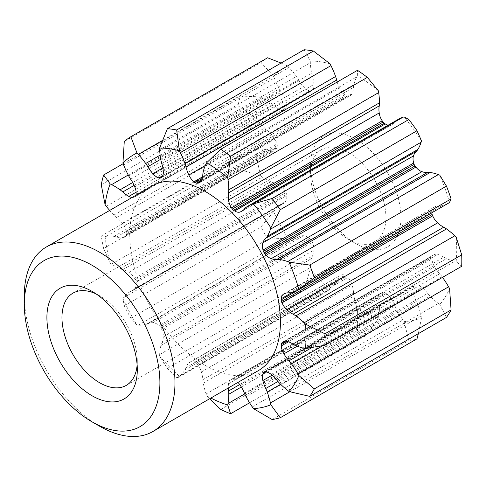 <?xml version="1.0" encoding="UTF-8"?>
<svg xmlns="http://www.w3.org/2000/svg" width="486" height="486" viewBox="0 0 486 486"><rect width="100%" height="100%" fill="white"/><g stroke="black" fill="none" stroke-linecap="round" stroke-linejoin="round"><path stroke-width="0.36" stroke-dasharray="2.43 1.82" d="M293.101 344.143L443.767 257.155A26.773 15.461 -120 0 0 446.5 258.582A62.275 35.958 -120 0 0 454.799 261.292A102.485 59.171 -120 0 0 456.16 261.559A142.763 82.426 -120 0 0 456.16 237.101M443.767 257.155A22.642 13.073 -120 0 0 442.473 256.353A22.642 13.073 -120 0 0 437.643 254.421A11.634 6.719 -120 0 0 433.895 254.737A11.634 6.719 -120 0 0 432.722 255.764A7.46 4.307 -120 0 0 432.133 256.438A111.015 64.091 -120 0 1 431.829 257.683A7.46 4.307 -120 0 0 431.945 258.965A11.634 6.719 -120 0 0 434.618 266.857A22.642 13.073 -120 0 0 439.715 273.794A26.773 15.461 -120 0 1 442.078 276.753A62.275 35.958 -120 0 1 442.521 277.366M276.99 380.35L427.656 293.362A26.773 15.461 -120 0 0 430.14 296.126A62.275 35.958 -120 0 0 438.323 303.464A102.485 59.171 -120 0 0 439.739 304.546A142.763 82.426 -120 0 0 449.58 288.575M427.656 293.362A22.642 13.073 -120 0 0 421.915 287.469A11.634 6.719 -120 0 0 420.044 286.139A11.634 6.719 -120 0 0 415.876 285.045A7.46 4.307 -120 0 0 414.941 285.088A111.015 64.091 -120 0 1 414.102 285.701A7.46 4.307 -120 0 0 413.714 286.612A11.634 6.719 -120 0 0 413.525 293.562A22.642 13.073 -120 0 0 416.435 301.508A26.773 15.461 -120 0 1 417.881 305.026A62.275 35.958 -120 0 1 421.107 315.961A102.485 59.171 -120 0 1 421.514 317.777L418.337 333.657M244.409 393.186L395.082 306.204A26.773 15.461 -120 0 0 396.74 309.673A62.275 35.958 -120 0 0 402.937 319.952A102.485 59.171 -120 0 0 404.079 321.611A142.763 82.426 -120 0 0 421.514 317.777M395.082 306.204A22.642 13.073 -120 0 0 391.03 298.501A11.634 6.719 -120 0 0 385.653 293.082A11.634 6.719 -120 0 0 385.252 292.864A7.46 4.307 -120 0 0 384.797 292.578A7.46 4.307 -120 0 0 384.195 292.268A111.015 64.091 -120 0 1 383.011 292.104A7.46 4.307 -120 0 0 382.306 292.378A7.46 4.307 -120 0 0 382.209 292.438A11.634 6.719 -120 0 0 381.54 292.748A11.634 6.719 -120 0 0 379.208 296.855A22.642 13.073 -120 0 0 379.256 303.993A26.773 15.461 -120 0 1 379.457 307.261A62.275 35.958 -120 0 1 378.661 316.568A102.485 59.171 -120 0 1 378.381 318.026L367.337 334.799A159.809 92.267 60 0 1 357.496 330.498L357.356 308.835A142.763 82.426 -120 0 0 378.381 318.026M109.666 210.432A62.275 35.958 -120 0 0 113.931 215.049A26.773 15.461 -120 0 0 116.555 217.461A22.642 13.073 -120 0 1 122.332 223.268A11.634 6.719 -120 0 1 126.245 230.947A7.46 4.307 -120 0 1 126.603 232.302A111.015 64.091 -120 0 0 126.603 233.772A7.46 4.307 -120 0 1 126.245 234.708A11.634 6.719 -120 0 1 124.234 237.332A11.634 6.719 -120 0 1 122.332 237.873A22.642 13.073 -120 0 1 116.555 237.004A26.773 15.461 -120 0 0 113.931 236.39A62.275 35.958 -120 0 0 106.306 236.305A102.485 59.171 -120 0 0 105.091 236.482L101.264 236.008A159.809 92.267 -120 0 0 103.633 248.498L110.164 263.157A102.485 59.171 -120 0 0 111.592 264.111A62.275 35.958 -120 0 0 120.078 268.74A26.773 15.461 -120 0 0 122.764 269.681A22.642 13.073 -120 0 1 127.836 271.656A22.642 13.073 -120 0 1 128.875 272.294A11.634 6.719 -120 0 1 134.519 278.253A7.46 4.307 -120 0 1 135.302 279.529A111.015 64.091 -120 0 0 135.892 281.169A7.46 4.307 -120 0 1 136.031 282.463A11.634 6.719 -120 0 1 134.75 288.623A22.642 13.073 -120 0 1 132.332 290.804A22.642 13.073 -120 0 1 130.631 291.527A26.773 15.461 -120 0 0 129.44 292.104A26.773 15.461 -120 0 0 128.669 292.602A62.275 35.958 -120 0 0 123.657 297.62A102.485 59.171 -120 0 0 122.934 298.635L124.27 305.809A159.809 92.267 -120 0 0 130.849 318.178L136.979 325.049A102.485 59.171 -120 0 0 138.297 325.158A62.275 35.958 -120 0 0 145.703 324.642A26.773 15.461 -120 0 0 147.835 323.889A22.642 13.073 -120 0 1 148.066 323.755A22.642 13.073 -120 0 1 152.877 322.716A11.634 6.719 -120 0 1 156.614 323.834A11.634 6.719 -120 0 1 158.965 325.59A7.46 4.307 -120 0 1 159.985 326.489A111.015 64.091 -120 0 0 161.03 327.922A7.46 4.307 -120 0 1 161.644 329.277A11.634 6.719 -120 0 1 163.284 337.017A22.642 13.073 -120 0 1 161.765 343.031A26.773 15.461 -120 0 0 160.915 345.546A62.275 35.958 -120 0 0 159.663 354.525A102.485 59.171 -120 0 0 159.596 356.135L167.391 368.406A159.809 92.267 -120 0 0 176.667 377.816L178.332 377.391L179.407 376.243A102.485 59.171 -120 0 0 180.306 375.484A62.275 35.958 -120 0 0 184.935 369.931A26.773 15.461 -120 0 0 186.029 367.665A22.642 13.073 -120 0 1 188.847 362.969A11.634 6.719 -120 0 1 189.74 362.258A11.634 6.719 -120 0 1 193.975 362.1A7.46 4.307 -120 0 1 195.008 362.416A111.015 64.091 -120 0 0 196.271 363.321A7.46 4.307 -120 0 1 197.213 364.421A11.634 6.719 -120 0 1 201.404 371.978A22.642 13.073 -120 0 1 202.826 379.724L353.498 292.736A26.773 15.461 -120 0 0 353.954 296.114A62.275 35.958 -120 0 0 356.748 306.988A102.485 59.171 -120 0 0 357.356 308.835M353.498 292.736A22.642 13.073 -120 0 0 352.071 284.99A11.634 6.719 -120 0 0 347.879 277.433A7.46 4.307 -120 0 0 346.937 276.334A111.015 64.091 -120 0 1 345.674 275.434A7.46 4.307 -120 0 0 344.647 275.112A11.634 6.719 -120 0 0 340.407 275.27A11.634 6.719 -120 0 0 339.514 275.981A22.642 13.073 -120 0 0 336.695 280.677A26.773 15.461 -120 0 1 335.601 282.949A62.275 35.958 -120 0 1 330.972 288.496A102.485 59.171 -120 0 1 330.073 289.255L321.945 294.48L313.415 298.866A159.809 92.267 60 0 1 304.139 289.449L310.268 269.153A142.763 82.426 -120 0 0 330.073 289.255M161.765 343.031L312.431 256.049A26.773 15.461 -120 0 0 311.587 258.558A62.275 35.958 -120 0 0 310.329 267.537A102.485 59.171 -120 0 0 310.268 269.153M312.431 256.049A22.642 13.073 -120 0 0 313.956 250.035A11.634 6.719 -120 0 0 312.316 242.289A7.46 4.307 -120 0 0 311.702 240.935A111.015 64.091 -120 0 1 310.657 239.501A7.46 4.307 -120 0 0 309.631 238.602A11.634 6.719 -120 0 0 307.28 236.846A11.634 6.719 -120 0 0 303.543 235.728A22.642 13.073 -120 0 0 298.732 236.767A22.642 13.073 -120 0 0 298.501 236.901A26.773 15.461 -120 0 1 296.369 237.654A62.275 35.958 -120 0 1 288.963 238.17A102.485 59.171 -120 0 1 287.645 238.067L267.598 239.227A159.809 92.267 60 0 1 261.018 226.859L273.6 211.647A142.763 82.426 -120 0 0 287.645 238.067M130.631 291.527L281.297 204.539A26.773 15.461 -120 0 0 280.106 205.116A26.773 15.461 -120 0 0 279.335 205.614A62.275 35.958 -120 0 0 274.323 210.632A102.485 59.171 -120 0 0 273.6 211.647M281.297 204.539A22.642 13.073 -120 0 0 283.004 203.816A22.642 13.073 -120 0 0 285.416 201.635A11.634 6.719 -120 0 0 286.697 195.475A7.46 4.307 -120 0 0 286.558 194.181A111.015 64.091 -120 0 1 285.968 192.541A7.46 4.307 -120 0 0 285.185 191.265A11.634 6.719 -120 0 0 279.541 185.312A22.642 13.073 -120 0 0 278.502 184.674A22.642 13.073 -120 0 0 273.43 182.693A26.773 15.461 -120 0 1 270.745 181.758A62.275 35.958 -120 0 1 262.258 177.123A102.485 59.171 -120 0 1 260.83 176.175L240.382 169.547A159.809 92.267 60 0 1 238.012 157.057L255.758 149.5A142.763 82.426 -120 0 0 260.83 176.175M116.555 237.004L267.221 150.016A26.773 15.461 -120 0 0 264.597 149.402A62.275 35.958 -120 0 0 256.973 149.317A102.485 59.171 -120 0 0 255.758 149.5M267.221 150.016A22.642 13.073 -120 0 0 272.998 150.885A11.634 6.719 -120 0 0 274.906 150.344A11.634 6.719 -120 0 0 276.911 147.726A7.46 4.307 -120 0 0 277.275 146.784A111.015 64.091 -120 0 1 277.275 145.32A7.46 4.307 -120 0 0 276.911 143.959A11.634 6.719 -120 0 0 272.998 136.28A22.642 13.073 -120 0 0 267.221 130.473A26.773 15.461 -120 0 1 264.597 128.061A62.275 35.958 -120 0 1 256.973 119.343A102.485 59.171 -120 0 1 255.758 117.764L238.012 105.784A159.809 92.267 60 0 1 240.382 96.034L260.83 96.939A142.763 82.426 -120 0 0 255.758 117.764M134.13 185.391L273.43 104.97A26.773 15.461 -120 0 0 270.745 102.807A62.275 35.958 -120 0 0 265.295 99.272A62.275 35.958 -120 0 0 262.258 97.637A102.485 59.171 -120 0 0 260.83 96.939M273.43 104.97A22.642 13.073 -120 0 0 279.541 109.411A11.634 6.719 -120 0 0 285.185 109.97A7.46 4.307 -120 0 0 285.774 109.721A7.46 4.307 -120 0 0 285.968 109.599A111.015 64.091 -120 0 1 286.558 108.639A7.46 4.307 -120 0 0 286.697 107.509A11.634 6.719 -120 0 0 285.416 99.873A22.642 13.073 -120 0 0 281.297 92.206A26.773 15.461 -120 0 1 279.335 88.871A62.275 35.958 -120 0 1 274.323 78.058A102.485 59.171 -120 0 1 273.6 76.217L261.018 62.548A159.809 92.267 60 0 1 267.598 57.773M160.751 159.244L298.501 79.71A26.773 15.461 -120 0 0 296.369 76.502A62.275 35.958 -120 0 0 288.963 67.426A102.485 59.171 -120 0 0 287.645 66.017A142.763 82.426 -120 0 0 273.6 76.217M298.501 79.71A22.642 13.073 -120 0 0 303.543 86.708A11.634 6.719 -120 0 0 309.631 90.864A7.46 4.307 -120 0 0 310.657 91.143A111.015 64.091 -120 0 1 311.702 90.918A7.46 4.307 -120 0 0 312.316 90.275A11.634 6.719 -120 0 0 313.956 84.424A22.642 13.073 -120 0 0 312.431 76.654A26.773 15.461 -120 0 1 311.587 73.161A62.275 35.958 -120 0 1 310.329 62.737A102.485 59.171 -120 0 1 310.268 61.048L304.139 49.742M330.073 63.812A142.763 82.426 -120 0 0 310.268 61.048M337.199 82.025A22.642 13.073 -120 0 0 339.514 87.984A11.634 6.719 -120 0 0 344.647 94.782A7.46 4.307 -120 0 0 345.674 95.651A111.015 64.091 -120 0 1 346.937 96.204A7.46 4.307 -120 0 0 347.879 96.198A11.634 6.719 -120 0 0 350.23 95.657A11.634 6.719 -120 0 0 352.071 93.476A22.642 13.073 -120 0 0 353.498 87.377A26.773 15.461 -120 0 1 353.954 84.528A62.275 35.958 -120 0 1 356.748 76.879A102.485 59.171 -120 0 1 357.356 75.737L357.496 70.306M378.381 90.821A142.763 82.426 -120 0 0 357.356 75.737M388.193 125.163A11.634 6.719 -120 0 0 391.03 124.957A22.642 13.073 -120 0 0 392.536 124.288A22.642 13.073 -120 0 0 395.082 121.931A26.773 15.461 -120 0 1 396.74 120.376A62.275 35.958 -120 0 1 398.66 119.125M421.514 140.873A142.763 82.426 -120 0 0 404.079 116.913M449.58 202.492A142.763 82.426 -120 0 0 439.739 175.148M289.049 292.864L439.715 205.882A26.773 15.461 -120 0 0 442.078 205.645A62.275 35.958 -120 0 0 448.317 203.257M439.715 205.882A22.642 13.073 -120 0 0 434.666 206.902A22.642 13.073 -120 0 0 434.618 206.933A11.634 6.719 -120 0 0 434.332 207.079A11.634 6.719 -120 0 0 431.945 211.732A7.46 4.307 -120 0 0 431.829 212.777M355.77 243.559A63.921 36.906 -120 0 0 400.968 217.467A63.921 36.906 -120 0 0 355.77 139.178A63.921 36.906 -120 0 0 310.566 165.27A63.921 36.906 -120 0 0 355.764 243.559A63.921 36.906 -120 0 0 355.77 243.559M461.7 266.292L456.16 261.559M446.464 317.419L439.739 304.546M417.018 338.797A159.809 92.267 60 0 1 408.86 340.589L404.079 321.611M281.072 63.065L287.645 66.017M202.826 379.724A26.773 15.461 -120 0 0 203.288 383.102A62.275 35.958 -120 0 0 206.076 393.976A102.485 59.171 -120 0 0 206.69 395.823A142.763 82.426 -120 0 0 210.857 398.052M206.69 395.823L209.594 398.781M159.596 356.135A142.763 82.426 -120 0 0 179.407 376.243M122.934 298.635A142.763 82.426 -120 0 0 136.979 325.049M105.091 236.482A142.763 82.426 -120 0 0 110.164 263.157M151.832 186.089A106.537 61.509 -120 0 0 135.503 271.461A106.537 61.509 -120 0 0 205.098 365.344A106.537 61.509 -120 0 0 258.37 370.618M132.156 197.45A11.634 6.719 -120 0 0 134.519 196.958A7.46 4.307 -120 0 0 135.108 196.709A7.46 4.307 -120 0 0 135.302 196.587A111.015 64.091 -120 0 1 135.892 195.627A7.46 4.307 -120 0 0 135.965 195.25M237.94 382.415A11.634 6.719 -120 0 0 234.987 380.07A11.634 6.719 -120 0 0 234.586 379.852A7.46 4.307 -120 0 0 234.131 379.566A7.46 4.307 -120 0 0 233.529 379.256A111.015 64.091 -120 0 1 232.344 379.092A7.46 4.307 -120 0 0 231.64 379.366A7.46 4.307 -120 0 0 231.543 379.426A11.634 6.719 -120 0 0 230.874 379.73A11.634 6.719 -120 0 0 228.535 383.843A22.642 13.073 -120 0 0 228.28 387.992M24.3 295.755A106.537 61.509 -120 0 0 99.63 426.234M348.237 239.215A53.272 30.758 -120 0 0 374.87 241.852A53.272 30.758 -120 0 0 383.035 199.163A53.272 30.758 -120 0 0 348.237 152.221A53.272 30.758 -120 0 0 321.598 149.585A53.272 30.758 -120 0 0 310.566 173.97A53.272 30.758 -120 0 0 348.231 239.209A53.272 30.758 -120 0 0 348.237 239.215M137.131 365.047A53.272 30.758 -120 0 0 137.301 360.995A53.272 30.758 -120 0 0 99.636 295.755A53.272 30.758 -120 0 0 96.04 293.878M272.105 419.54L408.86 340.589M249.579 402.791L367.337 334.799M220.741 409.449L357.496 330.498M176.667 377.816L313.415 298.866M167.391 368.406L304.139 289.449M130.849 318.178L267.598 239.227M124.27 305.809L261.018 226.859M103.633 248.498L240.382 169.547M101.264 236.008L238.012 157.057M101.264 184.735L238.012 105.784M123.134 163.727L240.382 96.034M124.27 141.499L261.018 62.548M243.194 210.31L391.03 124.957M244.409 208.919L395.082 121.931M284.049 293.86L434.618 206.933M292.092 292.475L431.945 211.732M284.705 341.221L432.722 255.764M286.977 341.409L437.643 254.421M285.361 341.178L432.133 256.438M286.868 341.379L431.829 257.683M288.453 341.81L431.945 258.965M297.244 346.166L434.618 266.857M311.368 347.891L439.715 273.794M271.249 374.457L421.915 287.469M264.275 372.076L414.941 285.088M265.204 372.033L415.876 285.045M264.572 372.033L414.102 285.701M265.806 372.009L413.714 286.612M272.142 375.186L413.525 293.562M277.943 381.467L416.435 301.508M240.363 385.489L391.03 298.501M234.586 379.852L385.252 292.864M233.529 379.256L384.195 292.268M232.344 379.092L383.011 292.104M231.543 379.426L382.209 292.438M228.535 383.843L379.208 296.855M239.732 384.548L379.256 303.993M201.404 371.978L352.071 284.99M197.213 364.421L347.879 277.433M196.271 363.321L346.937 276.334M195.008 362.416L345.674 275.434M193.975 362.1L344.647 275.112M188.847 362.969L339.514 275.981M186.029 367.665L336.695 280.677M163.284 337.017L313.956 250.035M161.644 329.277L312.316 242.289M161.03 327.922L311.702 240.935M159.985 326.489L310.657 239.501M158.965 325.59L309.631 238.602M147.835 323.889L298.501 236.901M152.877 322.716L303.543 235.728M134.75 288.623L285.416 201.635M136.031 282.463L286.697 195.475M135.892 281.169L286.558 194.181M135.302 279.529L285.968 192.541M134.519 278.253L285.185 191.265M128.875 272.294L279.541 185.312M122.764 269.681L273.43 182.693M122.332 237.873L272.998 150.885M126.245 234.708L276.911 147.726M126.603 233.772L277.275 146.784M126.603 232.302L277.275 145.32M126.245 230.947L276.911 143.959M122.332 223.268L272.998 136.28M116.555 217.461L267.221 130.473M136.123 192.207L279.541 109.411M134.519 196.958L285.185 109.97M135.302 196.587L285.968 109.599M135.892 195.627L286.558 108.639M136.031 194.497L286.697 107.509M134.75 186.861L285.416 99.873M130.631 179.194L281.297 92.206M162.877 167.925L303.543 86.708M162.743 175.665L309.631 90.864M161.844 177.062L310.657 91.143M161.03 177.9L311.702 90.918M161.644 177.262L312.316 90.275M163.284 171.412L313.956 84.424M161.765 163.636L312.431 76.654M205.311 165.471L339.514 87.984M202.583 176.801L344.647 94.782M202.182 178.496L345.674 95.651M201.562 180.136L346.937 96.204M201.204 180.877L347.879 96.198M201.404 180.464L352.071 93.476M202.826 174.365L353.498 87.377M304.133 348.28L454.799 261.292M287.657 390.446L438.323 303.464M289.826 391.759L421.107 315.961M252.27 406.94L402.937 319.952M244.725 393.897L378.661 316.568M206.076 393.976L356.748 306.988M180.306 375.484L330.972 288.496M159.663 354.525L310.329 267.537M138.297 325.158L288.963 238.17M123.657 297.62L274.323 210.632M111.592 264.111L262.258 177.123M106.306 236.305L256.973 149.317M106.306 206.325L256.973 119.343M128.225 175.021L262.258 97.637M123.657 165.046L274.323 78.058M162.263 140.576L288.963 67.426M159.663 149.724L310.329 62.737M206.076 163.867L356.748 76.879M246.074 207.364L396.74 120.376M291.406 292.627L442.078 205.645M295.834 345.57L446.5 258.582M322.333 345.886L442.078 276.753M279.468 383.114L430.14 296.126M280.622 384.268L417.881 305.026M246.074 396.661L396.74 309.673M241.342 387.002L379.457 307.261M203.288 383.102L353.954 296.114M184.935 369.931L335.601 282.949M160.915 345.546L311.587 258.558M145.703 324.642L296.369 237.654M128.669 292.602L279.335 205.614M120.078 268.74L270.745 181.758M113.931 236.39L264.597 149.402M113.931 215.049L264.597 128.061M132.69 182.517L270.745 102.807M128.669 175.853L279.335 88.871M160.125 155.162L296.369 76.502M160.915 160.143L311.587 73.161M203.288 171.515L353.954 84.528M348.231 239.209L355.764 243.559M310.566 173.97L310.566 165.27M321.598 149.585L72.997 293.113M374.87 241.852L126.269 385.38M99.636 295.755L92.103 291.406M137.301 360.995L137.301 369.694M178.332 377.391L321.945 294.48M241.864 211.276L392.536 124.288M284 293.89L434.666 206.902M283.666 294.066L434.332 207.079M283.229 341.725L433.895 254.737M231.64 379.366L382.306 292.378M230.874 379.73L381.54 292.748M189.74 362.258L340.407 275.27M148.066 323.755L298.732 236.767M129.44 292.104L280.106 205.116M132.332 290.804L283.004 203.816M124.234 237.332L274.906 150.344M135.108 196.709L285.774 109.721M199.564 182.639L350.23 95.657"/><path stroke-width="0.73" d="M237.94 382.415A11.634 6.719 -120 0 1 240.363 385.489A22.642 13.073 -120 0 1 244.409 393.186A26.773 15.461 -120 0 0 246.074 396.661A62.275 35.958 -120 0 0 252.27 406.94A102.485 59.171 -120 0 0 253.413 408.598L272.105 419.54A159.809 92.267 -120 0 0 280.27 417.747L270.842 404.765A102.485 59.171 -120 0 0 270.441 402.949A62.275 35.958 -120 0 0 267.215 392.014A26.773 15.461 -120 0 0 265.769 388.496A22.642 13.073 -120 0 1 262.859 380.544A11.634 6.719 -120 0 1 263.048 373.6A7.46 4.307 -120 0 1 263.436 372.689A111.015 64.091 -120 0 0 264.275 372.076A7.46 4.307 -120 0 1 265.204 372.033A11.634 6.719 -120 0 1 269.378 373.127A11.634 6.719 -120 0 1 271.249 374.457A22.642 13.073 -120 0 1 276.99 380.35A26.773 15.461 -120 0 0 279.468 383.114A62.275 35.958 -120 0 0 287.657 390.446A102.485 59.171 -120 0 0 289.067 391.534L309.716 396.369A159.809 92.267 -120 0 0 314.327 388.891L451.075 309.94L449.58 288.575A102.485 59.171 -120 0 0 448.584 286.813A62.275 35.958 -120 0 0 442.521 277.366M314.327 388.891L298.914 375.563A102.485 59.171 -120 0 0 297.918 373.801A62.275 35.958 -120 0 0 291.406 363.741A26.773 15.461 -120 0 0 289.049 360.782A22.642 13.073 -120 0 1 283.952 353.844A11.634 6.719 -120 0 1 281.279 345.953A7.46 4.307 -120 0 1 281.163 344.671A111.015 64.091 -120 0 0 281.467 343.426A7.46 4.307 -120 0 1 282.056 342.752A11.634 6.719 -120 0 1 283.229 341.725A11.634 6.719 -120 0 1 286.977 341.409A22.642 13.073 -120 0 1 291.807 343.335A22.642 13.073 -120 0 1 293.101 344.143A26.773 15.461 -120 0 0 295.834 345.57A62.275 35.958 -120 0 0 304.133 348.28A102.485 59.171 -120 0 0 305.487 348.547L324.952 345.242A159.809 92.267 -120 0 0 324.952 333.791L305.487 324.083A102.485 59.171 -120 0 0 304.133 322.783A62.275 35.958 -120 0 0 295.834 315.906A26.773 15.461 -120 0 0 293.574 314.448A26.773 15.461 -120 0 0 293.101 314.181A22.642 13.073 -120 0 1 286.977 309.843A11.634 6.719 -120 0 1 282.056 302.821A7.46 4.307 -120 0 1 281.467 301.466A111.015 64.091 -120 0 0 281.163 299.868A7.46 4.307 -120 0 1 281.279 298.714A11.634 6.719 -120 0 1 283.666 294.066A11.634 6.719 -120 0 1 283.952 293.915A22.642 13.073 -120 0 1 284 293.89A22.642 13.073 -120 0 1 289.049 292.864A26.773 15.461 -120 0 0 291.406 292.627A62.275 35.958 -120 0 0 297.651 290.245A62.275 35.958 -120 0 0 297.918 290.087A102.485 59.171 -120 0 0 298.914 289.474L314.327 277.87A159.809 92.267 -120 0 0 309.716 265.07L289.067 262.136A102.485 59.171 -120 0 0 287.657 261.59A62.275 35.958 -120 0 0 279.468 259.469A26.773 15.461 -120 0 0 276.99 259.372A22.642 13.073 -120 0 1 271.249 258.637A11.634 6.719 -120 0 1 265.204 254.087A7.46 4.307 -120 0 1 264.275 252.963A111.015 64.091 -120 0 0 263.436 251.384A7.46 4.307 -120 0 1 263.048 250.017A11.634 6.719 -120 0 1 262.859 242.86A22.642 13.073 -120 0 1 265.769 238.268A26.773 15.461 -120 0 0 267.215 236.421A62.275 35.958 -120 0 0 270.441 229.21A102.485 59.171 -120 0 0 270.842 227.861L280.27 209.691A159.809 92.267 -120 0 0 272.105 198.47L253.413 203.901A102.485 59.171 -120 0 0 252.27 204.242A62.275 35.958 -120 0 0 247.988 206.107A62.275 35.958 -120 0 0 246.074 207.364A26.773 15.461 -120 0 0 244.409 208.919A22.642 13.073 -120 0 1 241.864 211.276A22.642 13.073 -120 0 1 240.363 211.939A11.634 6.719 -120 0 1 234.586 210.906A7.46 4.307 -120 0 1 233.529 210.28A111.015 64.091 -120 0 0 232.344 209.077A7.46 4.307 -120 0 1 231.543 207.814A11.634 6.719 -120 0 1 228.535 199.934A22.642 13.073 -120 0 1 228.584 192.851A26.773 15.461 -120 0 0 228.791 189.813A62.275 35.958 -120 0 0 227.995 179.595A102.485 59.171 -120 0 0 227.715 177.809A142.763 82.426 -120 0 0 206.69 162.725A102.485 59.171 -120 0 0 206.076 163.867A62.275 35.958 -120 0 0 203.288 171.515A26.773 15.461 -120 0 0 202.826 174.365A22.642 13.073 -120 0 1 201.404 180.464A11.634 6.719 -120 0 1 199.564 182.639A11.634 6.719 -120 0 1 197.213 183.179A7.46 4.307 -120 0 1 196.271 183.192A111.015 64.091 -120 0 0 195.008 182.639A7.46 4.307 -120 0 1 193.975 181.77A11.634 6.719 -120 0 1 188.847 174.972A22.642 13.073 -120 0 1 186.029 167.02L336.695 80.032A26.773 15.461 -120 0 0 335.601 76.509A62.275 35.958 -120 0 0 330.972 65.61A102.485 59.171 -120 0 0 330.073 63.812L313.415 51.036A159.809 92.267 60 0 0 304.139 49.742L167.391 128.693L159.596 148.036A102.485 59.171 -120 0 0 159.663 149.724A62.275 35.958 -120 0 0 160.915 160.143A26.773 15.461 -120 0 0 161.765 163.636A22.642 13.073 -120 0 1 163.284 171.412A11.634 6.719 -120 0 1 161.644 177.262A7.46 4.307 -120 0 1 161.03 177.9A111.015 64.091 -120 0 0 159.985 178.131L161.844 177.062M336.695 80.032A22.642 13.073 -120 0 0 337.199 82.025M228.584 192.851L379.256 105.863A26.773 15.461 -120 0 0 379.457 102.825A62.275 35.958 -120 0 0 378.661 92.607A102.485 59.171 -120 0 0 378.381 90.821L367.337 77.371A159.809 92.267 60 0 0 357.496 70.306L220.741 149.257L206.69 162.725M379.256 105.863A22.642 13.073 -120 0 0 379.208 112.946A11.634 6.719 -120 0 0 382.209 120.826A7.46 4.307 -120 0 0 383.011 122.089A111.015 64.091 -120 0 1 384.195 123.292A7.46 4.307 -120 0 0 385.252 123.924A11.634 6.719 -120 0 0 388.193 125.163M272.105 198.47L408.86 119.52L404.079 116.913A102.485 59.171 -120 0 0 402.937 117.254A62.275 35.958 -120 0 0 398.66 119.125L247.988 206.107M265.769 238.268L416.435 151.28A26.773 15.461 -120 0 0 417.881 149.433A62.275 35.958 -120 0 0 421.107 142.228A102.485 59.171 -120 0 0 421.514 140.873L417.018 130.74A159.809 92.267 60 0 0 408.86 119.52M416.435 151.28A22.642 13.073 -120 0 0 413.525 155.872A11.634 6.719 -120 0 0 413.714 163.035A7.46 4.307 -120 0 0 414.102 164.396A111.015 64.091 -120 0 1 414.941 165.975A7.46 4.307 -120 0 0 415.876 167.099A11.634 6.719 -120 0 0 421.915 171.649A22.642 13.073 -120 0 0 427.656 172.39A26.773 15.461 -120 0 1 430.14 172.487A62.275 35.958 -120 0 1 438.323 174.602A102.485 59.171 -120 0 1 439.739 175.148L446.464 186.12A159.809 92.267 60 0 1 451.075 198.92L449.58 202.492A102.485 59.171 -120 0 1 448.584 203.099A62.275 35.958 -120 0 1 448.317 203.257L297.651 290.245M431.829 212.777A7.46 4.307 -120 0 0 431.829 212.88A111.015 64.091 -120 0 1 432.133 214.478A7.46 4.307 -120 0 0 432.722 215.833A11.634 6.719 -120 0 0 437.643 222.861A22.642 13.073 -120 0 0 443.767 227.193A26.773 15.461 -120 0 1 444.24 227.46A26.773 15.461 -120 0 1 446.5 228.918A62.275 35.958 -120 0 1 454.799 235.795A102.485 59.171 -120 0 1 456.16 237.101L461.7 254.84A159.809 92.267 60 0 1 461.7 266.292L324.952 345.242M451.075 309.94A159.809 92.267 60 0 1 446.464 317.419L309.716 396.369M418.337 333.657L417.018 338.797L280.27 417.747M159.985 178.131A7.46 4.307 -120 0 1 158.965 177.852A11.634 6.719 -120 0 1 152.877 173.696A22.642 13.073 -120 0 1 147.835 166.698A26.773 15.461 -120 0 0 145.703 163.49A62.275 35.958 -120 0 0 138.297 154.414A102.485 59.171 -120 0 0 136.979 153.005L130.849 136.724L267.598 57.773L281.072 63.065M270.842 227.861A142.763 82.426 -120 0 0 253.413 203.901M298.914 289.474A142.763 82.426 -120 0 0 289.067 262.136M305.487 348.547A142.763 82.426 -120 0 0 305.487 324.083M289.067 391.534A142.763 82.426 -120 0 0 298.914 375.563M253.413 408.598A142.763 82.426 -120 0 0 270.842 404.765M209.594 398.781L220.741 409.449A159.809 92.267 -120 0 0 230.589 413.75L227.715 405.014A102.485 59.171 -120 0 0 227.995 403.556A62.275 35.958 -120 0 0 228.791 394.249A26.773 15.461 -120 0 0 228.584 390.981L239.732 384.548M210.857 398.052A142.763 82.426 -120 0 0 227.715 405.014M132.156 197.45A11.634 6.719 -120 0 1 128.875 196.399A22.642 13.073 -120 0 1 122.764 191.958A26.773 15.461 -120 0 0 120.078 189.795A62.275 35.958 -120 0 0 114.629 186.26A62.275 35.958 -120 0 0 111.592 184.625A102.485 59.171 -120 0 0 110.164 183.927L103.633 174.984A159.809 92.267 -120 0 0 101.264 184.735L105.091 204.752A102.485 59.171 -120 0 0 106.306 206.325A62.275 35.958 -120 0 0 109.666 210.432M110.164 183.927A142.763 82.426 -120 0 0 105.091 204.752M130.849 136.724A159.809 92.267 -120 0 0 124.27 141.499L122.934 163.205A102.485 59.171 -120 0 0 123.657 165.046A62.275 35.958 -120 0 0 128.669 175.853A26.773 15.461 -120 0 0 130.631 179.194A22.642 13.073 -120 0 1 134.75 186.861A11.634 6.719 -120 0 1 136.031 194.497A7.46 4.307 -120 0 1 135.965 195.25M136.979 153.005A142.763 82.426 -120 0 0 122.934 163.205M186.029 167.02A26.773 15.461 -120 0 0 184.935 163.496A62.275 35.958 -120 0 0 180.306 152.598A102.485 59.171 -120 0 0 179.407 150.794L176.667 129.987A159.809 92.267 -120 0 0 167.391 128.693M179.407 150.794A142.763 82.426 -120 0 0 159.596 148.036M92.097 421.884A95.882 55.361 -120 0 0 92.103 421.884L99.63 426.234A106.537 61.509 -120 0 0 99.636 426.234A106.537 61.509 -120 0 0 152.902 431.513L258.37 370.618A106.537 61.509 -120 0 0 258.37 247.599A106.537 61.509 -120 0 0 151.832 186.089L46.364 246.979A106.537 61.509 -120 0 0 24.3 295.755L24.3 304.455A95.882 55.361 -120 0 0 92.097 421.884A95.882 55.361 -120 0 0 159.9 382.737A95.882 55.361 -120 0 0 92.103 265.307A95.882 55.361 -120 0 0 24.3 304.455M228.28 387.992A22.642 13.073 -120 0 0 228.584 390.981M227.715 177.809L230.589 156.322A159.809 92.267 -120 0 0 220.741 149.257M152.902 431.513A106.537 61.509 -120 0 0 169.231 346.141A106.537 61.509 -120 0 0 99.636 252.258A106.537 61.509 -120 0 0 46.364 246.979M92.103 395.786A63.921 36.906 -120 0 0 137.301 369.694A63.921 36.906 -120 0 0 92.103 291.406A63.921 36.906 -120 0 0 46.899 317.498A63.921 36.906 -120 0 0 92.103 395.786M96.04 293.878A53.272 30.758 -120 0 0 72.997 293.113A53.272 30.758 -120 0 0 64.832 335.802A53.272 30.758 -120 0 0 99.636 382.743A53.272 30.758 -120 0 0 126.269 385.38A53.272 30.758 -120 0 0 137.131 365.047M230.589 156.322L367.337 77.371M280.27 209.691L417.018 130.74M309.716 265.07L446.464 186.12M314.327 277.87L451.075 198.92M324.952 333.791L461.7 254.84M230.589 413.75L249.579 402.791M103.633 174.984L123.134 163.727M176.667 129.987L313.415 51.036M228.535 199.934L379.208 112.946M231.543 207.814L382.209 120.826M232.344 209.077L383.011 122.089M233.529 210.28L384.195 123.292M234.586 210.906L385.252 123.924M240.363 211.939L243.194 210.31M262.859 242.86L413.525 155.872M263.048 250.017L413.714 163.035M263.436 251.384L414.102 164.396M264.275 252.963L414.941 165.975M265.204 254.087L415.876 167.099M271.249 258.637L421.915 171.649M276.99 259.372L427.656 172.39M281.279 298.714L292.092 292.475M281.163 299.868L431.829 212.88M281.467 301.466L432.133 214.478M282.056 302.821L432.722 215.833M286.977 309.843L437.643 222.861M293.101 314.181L443.767 227.193M282.056 342.752L284.705 341.221M281.467 343.426L285.361 341.178M281.163 344.671L286.868 341.379M281.279 345.953L288.453 341.81M283.952 353.844L297.244 346.166M289.049 360.782L311.368 347.891M263.436 372.689L264.572 372.033M263.048 373.6L265.806 372.009M262.859 380.544L272.142 375.186M265.769 388.496L277.943 381.467M122.764 191.958L134.13 185.391M128.875 196.399L136.123 192.207M147.835 166.698L160.751 159.244M152.877 173.696L162.877 167.925M158.965 177.852L162.743 175.665M188.847 174.972L205.311 165.471M193.975 181.77L202.583 176.801M195.008 182.639L202.182 178.496M196.271 183.192L201.562 180.136M197.213 183.179L201.204 180.877M227.995 179.595L378.661 92.607M252.27 204.242L402.937 117.254M270.441 229.21L421.107 142.228M297.918 290.087L448.584 203.099M304.133 322.783L454.799 235.795M297.918 373.801L448.584 286.813M270.441 402.949L289.826 391.759M227.995 403.556L244.725 393.897M111.592 184.625L128.225 175.021M138.297 154.414L162.263 140.576M180.306 152.598L330.972 65.61M228.791 189.813L379.457 102.825M267.215 236.421L417.881 149.433M279.468 259.469L430.14 172.487M287.657 261.59L438.323 174.602M295.834 315.906L446.5 228.918M291.406 363.741L322.333 345.886M267.215 392.014L280.622 384.268M228.791 394.249L241.342 387.002M120.078 189.795L132.69 182.517M145.703 163.49L160.125 155.162M184.935 163.496L335.601 76.509"/></g></svg>
